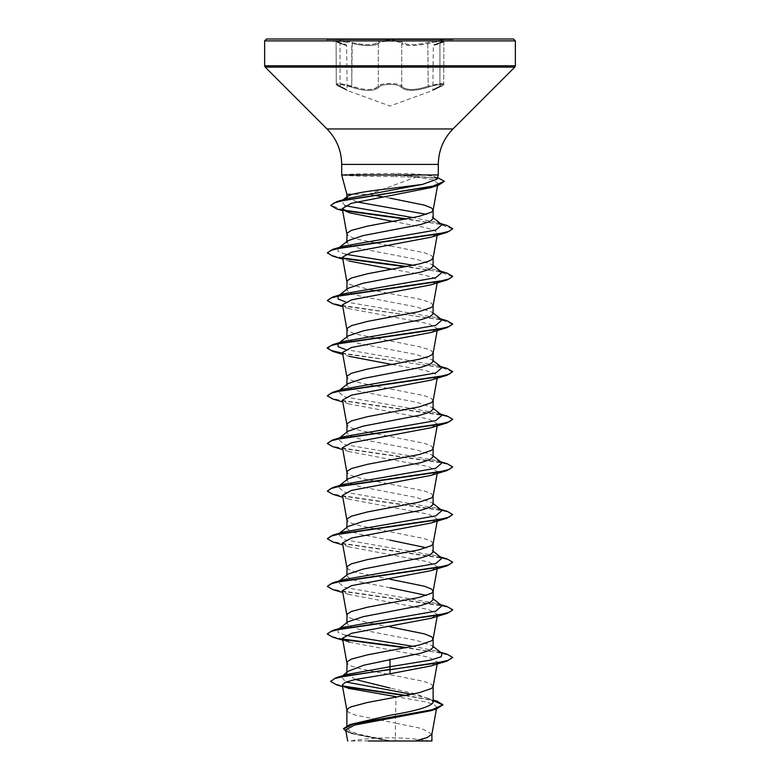 <?xml version="1.0" encoding="UTF-8"?>
<svg xmlns="http://www.w3.org/2000/svg" width="780" height="780" viewBox="0 0 780 780"><rect width="100%" height="100%" fill="white"/><g stroke="black" fill="none" stroke-linecap="round" stroke-linejoin="round"><path stroke-width="0.58" stroke-dasharray="3.9 2.92" d="M348.309 42.559L341.191 41.36L336.268 41.496L340.041 43.387L336.277 41.506L339.827 41.223L348.309 42.559M351.76 86.161L339.846 83.587L336.277 83.918L341.211 83.752L357.805 88.052C368.462 90.499 375.297 89.866 378.3 86.161C380.162 82.641 399.818 82.631 401.719 86.161C400.043 84.454 396.142 83.558 390.01 83.47C383.877 83.558 379.977 84.454 378.3 86.161C373.825 90.617 364.972 90.617 351.76 86.161L351.253 87.048C365.108 91.504 374.41 91.504 379.148 87.048C380.698 85.342 384.316 84.445 390 84.357C384.316 84.445 380.698 85.342 379.148 87.048C374.371 91.504 365.069 91.504 351.253 87.048C340.792 83.518 331.675 83.518 340.382 87.048C331.666 83.518 340.811 83.528 351.253 87.048L351.76 86.161L351.76 43.397C364.962 46.312 373.805 46.312 378.3 43.397C375.258 45.825 368.433 46.244 357.805 44.636L351.76 43.397L352.209 42.49C364.786 45.406 373.201 45.406 377.442 42.49C373.191 45.406 364.777 45.406 352.209 42.49C339.944 39.517 329.472 39.517 339.631 42.481C329.462 39.507 339.963 39.517 352.209 42.49L351.76 86.161M390.01 41.125C396.113 41.194 400.013 41.945 401.719 43.387C399.769 40.423 380.26 40.423 378.3 43.397C379.997 41.945 383.906 41.194 390.01 41.125M431.681 42.559L440.154 41.223L443.713 41.506L439.94 43.397L443.713 41.506L438.808 41.36L422.214 44.626C411.616 46.235 404.781 45.825 401.719 43.387C406.204 46.303 415.048 46.303 428.24 43.387L431.681 42.559M513.474 39L326.82 39L326.82 39.604L346.047 44.762L339.69 42.5A0.936 0.624 -71.9 0 1 340.041 43.387C348.738 46.303 348.738 46.303 340.041 43.387C348.738 46.303 348.738 46.303 340.041 43.387A0.936 0.624 108.1 0 0 339.69 42.5L336.112 41.047L336.268 83.918L336.112 41.047L339.69 42.5A0.936 0.624 -71.9 0 0 339.631 42.481C347.939 45.396 347.939 45.396 339.631 42.481C347.939 45.396 347.939 45.396 339.631 42.481A0.936 0.624 108.1 0 1 339.69 42.5L346.047 44.762L346.642 45.63L347.119 90.402L340.304 87.019C336.745 85.215 335.4 84.181 336.277 83.918C335.527 84.308 336.872 85.342 340.304 87.019A0.936 0.614 114.3 0 1 340.041 86.161C348.719 90.597 348.719 90.597 340.041 86.161C348.719 90.597 348.719 90.597 340.041 86.161L336.277 83.918L340.041 86.161A0.936 0.614 -65.7 0 0 340.304 87.019L347.256 90.47L390 106.031L432.705 90.49L439.676 87.019A0.936 0.614 -114.3 0 1 439.598 87.048C448.315 83.518 439.189 83.518 428.747 87.048C439.218 83.518 448.305 83.528 439.598 87.048C430.521 91.504 430.521 91.504 439.598 87.048C430.521 91.504 430.521 91.504 439.598 87.048A0.936 0.614 65.7 0 0 439.94 86.161L443.713 83.918L440.144 83.587L428.24 86.161L438.769 83.752L443.713 83.918L439.94 86.161C431.243 90.617 431.243 90.617 439.94 86.161C431.243 90.617 431.243 90.617 439.94 86.161L439.94 43.397C431.223 46.312 431.223 46.312 439.94 43.397C431.223 46.312 431.223 46.312 439.94 43.397A0.936 0.624 -108.1 0 1 440.349 42.49C450.518 39.517 440.047 39.517 427.791 42.481C415.223 45.396 406.819 45.396 402.577 42.481C400.744 41.038 396.552 40.287 390 40.219C383.448 40.287 379.265 41.038 377.442 42.49C379.265 41.038 383.448 40.287 390 40.219C396.562 40.287 400.754 41.038 402.577 42.481C406.828 45.396 415.233 45.396 427.791 42.481C440.066 39.507 450.518 39.517 440.349 42.49C432.013 45.406 432.013 45.406 440.349 42.49C432.013 45.406 432.013 45.406 440.349 42.49A0.936 0.624 71.9 0 0 440.29 42.5L443.878 41.047L443.713 83.918L443.878 41.047L433.914 44.772L453.18 39.604L326.82 39.604L453.18 39.604L453.18 39L266.526 39M401.719 86.161C404.703 89.856 411.528 90.48 422.214 88.033L428.24 86.161C415.077 90.597 406.244 90.597 401.719 86.161A0.936 0.868 144.9 0 1 400.871 87.048C399.321 85.342 395.694 84.445 390 84.357C395.694 84.445 399.321 85.342 400.871 87.048C405.659 91.484 414.95 91.484 428.747 87.048C414.911 91.484 405.619 91.484 400.871 87.048A0.936 0.868 144.9 0 0 401.719 86.161L401.719 43.387A0.936 0.887 -44.2 0 1 402.577 42.481A0.936 0.887 -44.2 0 0 401.719 43.387L401.719 86.161M340.382 87.048C349.44 91.484 349.44 91.484 340.382 87.048C349.44 91.484 349.44 91.484 340.382 87.048A0.936 0.614 -65.7 0 1 340.304 87.019A0.936 0.614 114.3 0 0 340.382 87.048M390 741L429.887 741L390 741M341.698 174.974L396.22 174.778L395.606 176.572L415.613 177.284L368.979 194.288L346.876 194.288M342.732 174.974L396.22 175.178L439.072 178.435L444.385 181.691M342.732 174.778C349.469 174.086 365.225 173.657 390 173.501L395.655 173.492C407.501 173.501 417.524 173.999 425.704 174.974L438.302 174.974M342.683 175.178C349.381 175.929 365.157 176.397 390 176.563L395.606 176.572M433.124 218.595L432.013 216.889L433.124 217.747M431.896 734.155L421.619 728.5L395.401 723.099L395.401 740.756L389.737 740.756L359.404 734.38L350.132 731.201L346.876 728.023L354.744 723.031M430.375 710.833L436.771 707.197L434.119 704.535L425.568 701.893L396.006 696.657L395.401 723.099L355.582 715.143L348.523 712.335L346.876 710.239M433.124 702.458L431.555 699.972L416.101 694.005L390 688.048M433.105 686.663L431.476 684.313L424.418 681.515L360.945 668.908L351.4 666.1L348.523 664.697L346.876 662.6M433.124 647.312L432.032 645.606L416.851 640.507L359.512 629.45L350.161 626.476L346.876 623.503L347.987 621.787M433.124 599.683L432.032 597.977L433.124 598.825M433.124 552.045L432.023 550.339L433.124 551.197M433.105 543.748L431.476 541.408L424.418 538.609L360.945 525.993L351.4 523.195L348.523 521.791L346.876 519.694M433.124 504.406L432.032 502.7L416.851 497.591L359.512 486.544L350.161 483.571L346.876 480.587L347.987 478.881M433.105 496.119L431.476 493.769L424.418 490.971L360.945 478.364L351.4 475.556L348.523 474.162L346.876 472.056M433.124 456.778L432.032 455.062L416.871 449.962L359.512 438.916L350.161 435.932L346.876 432.959L347.968 431.252M433.105 448.481L431.476 446.14L424.418 443.332L360.945 430.726L351.4 427.927L348.523 426.523L346.876 424.418M433.124 409.139L432.023 407.433L416.89 402.334L359.502 391.267L350.152 388.294L346.876 385.32L347.968 383.614M433.105 400.842L431.476 398.502L424.418 395.704L360.945 383.087L351.4 380.289L348.523 378.885L346.876 376.789M433.124 361.501L432.032 359.794L416.851 354.685L359.512 343.639L350.161 340.665L346.876 337.681L347.987 335.975M433.124 352.969L431.476 350.863L428.6 349.469L419.055 346.661L355.582 334.055L348.523 331.247L346.876 329.15M433.124 313.862L432.032 312.156L416.881 307.057L359.512 296L350.161 293.026L346.876 290.053L347.968 288.337M433.105 305.575L431.476 303.235L428.6 301.831L419.055 299.023L374.244 290.589M433.124 266.233L432.032 264.527L416.89 259.428L359.502 248.362L350.161 245.388L346.876 242.414L346.876 241.566M433.124 257.692L431.476 255.596L424.418 252.788L390 245.788M355.358 679.487L346.876 673.637L348.445 671.151M390 626.876L374.244 624.039M372.976 623.795L351.4 618.462L348.523 617.068L346.876 614.962M390 587.769L359.512 581.822L350.181 578.838L346.876 575.864L347.968 574.158M390 579.238L355.582 572.227L348.523 569.429L346.876 567.323M390 540.14L359.492 534.183L350.152 531.2L346.876 528.226L347.968 526.519M372.976 290.345L351.4 285.012L348.523 283.618L346.876 281.512M387.875 245.417L355.582 238.778L348.523 235.979L346.876 233.873M345.667 729.924L352.287 733.726L387.017 740.698L347.675 741M356.801 201.922L346.876 197.486M390 198.149L383.087 196.93M374.829 195.429L368.979 194.288M395.401 740.756L415.048 741M346.437 674.554L341.24 676.865L346.018 682.012M411.694 694.327L426.611 697.905L432.13 700.43L433.124 701.727M330.544 680.989L333.772 683.504L342.995 686.02M406.195 695.409L437.024 701.191M343.57 728.549L347.236 731.601L357.474 734.643L389.737 740.756M336.57 684.85L343.824 686.595M404.995 695.633L433.124 700.528M345.93 731.386L350.805 733.268L389.61 740.737M342.284 684.986L348.104 688.301L342.586 686.624M387.017 740.698L386.5 740.581M415.613 177.284L432.452 179.566L437.97 183.417L430.716 187.649M392.993 221.442L425.11 227.546L434.587 230.47L437.541 233.386L430.862 237.237M342.459 257.205L349.128 261.046L342.8 259.106M392.125 269.227L424.837 275.125L434.528 278.08L437.541 281.014L430.862 284.866M342.459 304.834L349.128 308.685L428.444 323.661L437.541 328.653L430.872 332.504M342.459 352.472L349.118 356.323L342.8 354.383M392.125 364.504L424.856 370.402L434.519 373.347L437.541 376.291L430.872 380.143M342.469 400.111L349.128 403.962L428.454 418.938L437.531 423.93L430.872 427.772M342.469 447.74L349.128 451.591L428.444 466.577L437.541 471.559L430.882 475.41M342.459 495.378L349.128 499.229L428.444 514.205L437.541 519.197L430.882 523.048M342.459 543.017L349.128 546.868L428.444 561.844L437.541 566.836L430.872 570.687M342.459 590.655L349.118 594.496L428.454 609.482L437.541 614.465L430.882 618.316M342.8 640.195L349.118 642.135L428.444 657.111L437.541 662.103L430.882 665.954M437.18 179.156L433.543 176.416L425.704 174.974M441.997 653.416L436.654 651.095L413.283 646.367M345.501 635.329L338.081 632.463L338.14 629.499M339.134 628.885L343.356 627.276M441.997 605.787L436.644 603.457L344.204 587.34L337.994 581.968L343.356 579.637M441.997 558.149L436.644 555.828L344.204 539.701L338.14 534.222M339.144 533.617L343.356 532.009M441.997 510.51L436.644 508.19L344.204 492.063L337.994 486.691L343.346 484.37M441.997 462.872L436.644 460.551L344.204 444.434L338.003 439.062L343.346 436.732M441.997 415.243L436.644 412.912L344.194 396.796L338.003 391.423L343.346 389.103M442.006 367.604L436.644 365.284L345.501 349.518M442.006 319.966L436.644 317.645L345.501 301.88M339.134 295.435L343.356 293.826M442.006 272.337L436.654 270.007L413.283 265.278M345.501 254.251L338.081 251.384L338.003 248.518L343.356 246.188M442.006 224.698L436.654 222.378L413.205 217.659M344.877 205.676L341.581 201.006L343.19 199.748M341.933 200.752L347.422 198.461M447.125 654.225L407.023 647.615M342.859 639.073L331.627 636.451L327.346 633.818M447.125 606.587L341.24 591.133L330.905 588.559L327.317 585.985M447.125 558.948L341.24 543.504L330.905 540.92L327.317 538.346M447.125 511.319L341.24 495.865L330.905 493.291L327.317 490.717M447.125 463.681L341.24 448.227L330.905 445.653L327.317 443.079M447.125 416.042L341.24 400.598L330.905 398.014L327.317 395.44M447.125 368.413L342.586 353.213M447.125 320.775L341.24 305.321L330.905 302.747L327.317 300.173M447.125 273.136L407.023 266.526M342.859 257.995L331.334 255.265L327.317 252.535M447.125 225.498L406.945 218.907M343.405 210.103L330.847 205.296M439.559 178.172L396.22 174.778L395.655 173.492M452.683 657.832L449.319 655.337L439.579 652.841L405.756 647.858M343.366 639.561L332.875 637.231M452.654 609.999L448.607 607.454L437.98 604.9L332.875 589.592M452.683 562.565L449.095 559.991L438.76 557.417L332.875 541.963M452.683 514.927L449.095 512.353L438.76 509.779L332.875 494.325M452.683 467.288L449.095 464.714L438.76 462.14L332.875 446.686M452.683 419.659L449.095 417.085L438.76 414.502L332.875 399.058M452.683 372.021L441.49 367.419L342.664 353.623M452.654 324.188L440.778 319.634L342.664 305.984M452.654 276.549L439.072 271.664L405.756 266.77M343.366 258.482L332.875 256.152M452.654 228.92L439.111 224.035L405.688 219.151M344.263 210.668L336.424 208.796M407.462 741L368.335 741M428.24 86.161L428.747 87.048L428.24 86.161L427.791 42.481L428.24 86.161M439.676 87.019A0.936 0.614 -114.3 0 0 439.94 86.161L439.94 43.397A0.936 0.624 71.9 0 1 440.29 42.5L433.914 44.772L433.319 45.64L432.851 90.421L439.676 87.019C443.245 85.215 444.59 84.181 443.713 83.918C444.434 84.337 443.089 85.371 439.676 87.019L432.705 90.49M378.3 86.161A0.936 0.868 35 0 0 379.148 87.048A0.936 0.868 35 0 1 378.3 86.161L378.3 43.397A0.936 0.887 -136 0 0 377.442 42.49A0.936 0.887 -136 0 1 378.3 43.397L378.3 86.161M515.356 40.882L264.644 40.882M515.356 65.803L264.644 65.803M514.81 67.129L265.19 67.129M452.985 128.953L327.015 128.953M438.302 164.405L341.698 164.405M340.041 86.161L340.041 43.387L340.041 86.161M429.887 741A250.711 250.711 0 0 0 350.113 741M346.876 728.023L346.876 725.702M346.876 673.637L346.876 672.399M346.876 623.503L346.876 622.645M346.876 575.864L346.876 575.016M346.876 528.226L346.876 527.377M346.876 480.587L346.876 479.739M346.876 432.959L346.876 432.101M346.876 385.32L346.876 384.472M346.876 337.681L346.876 336.833M346.876 290.053L346.876 289.195M436.771 707.197L436.449 708.991M426.611 697.905L433.124 699.982M350.805 733.268L352.287 733.726M437.97 183.417L437.59 185.513M437.541 233.386L437.2 235.287M437.541 281.024L437.2 282.925M437.541 328.653L437.2 330.564M437.541 376.291L437.2 378.193M437.541 423.93L437.2 425.831M437.541 471.559L437.2 473.47M437.541 519.197L437.2 521.108M437.541 566.836L437.2 568.737M437.541 614.465L437.2 616.375M437.541 662.103L437.2 664.014M433.543 176.416L437.59 177.606M436.654 651.095L440.524 652.265M436.644 603.457L440.524 604.627M436.644 555.828L440.524 556.988M436.644 508.19L440.524 509.359M436.644 460.551L440.524 461.721M436.644 412.912L440.524 414.082M436.644 365.284L440.524 366.454M436.644 317.645L440.524 318.815M436.654 270.007L440.524 271.177M436.654 222.378L440.524 223.548M432.032 645.606L433.124 646.464M338.003 629.606L339.476 628.446M337.994 581.968L339.476 580.808M337.994 534.329L339.476 533.179M433.124 503.558L432.032 502.7M337.994 486.691L339.476 485.54M433.124 455.92L432.032 455.062M338.003 439.062L338.832 438.409M433.124 408.291L432.032 407.423M338.003 391.423L339.476 390.273M433.124 360.652L432.032 359.794M433.124 313.014L432.032 312.156M338.13 296.049L338.832 295.503M433.124 265.375L432.032 264.517M338.003 248.518L339.476 247.357M349.557 212.833L342.654 210.688M349.128 308.685L342.8 306.745M349.128 403.962L342.8 402.012M349.128 451.601L342.8 449.651M349.128 499.229L342.8 497.289M349.128 546.868L342.8 544.918M349.118 594.496L342.8 592.556M342.703 675.704L341.24 676.865M432.13 700.43L431.555 699.972"/><path stroke-width="1.17" d="M352.111 194.288L346.876 194.288L346.876 197.486L347.665 196.258L352.111 194.288C360.35 192.358 372.976 190.457 390 188.584L422.477 184.392L437.18 179.156L438.302 174.974L341.698 174.974L341.698 164.405C341.503 150.647 336.609 138.83 327.015 128.953L265.19 67.129L264.644 65.803L264.644 40.882L266.526 39L390 39L326.82 39M453.18 39L390 39L513.474 39L515.356 40.882L264.644 40.882M346.876 242.414L347.968 240.708L363.139 235.599L420.488 224.552L429.839 221.569L433.124 218.595L433.124 210.181M426.455 214.334L356.801 201.922M346.876 241.566L347.061 233.181L351.4 230.373L367.302 226.171L419.055 216.362L431.476 212.16L433.105 210.298L437.59 185.513M433.124 210.064L431.476 207.958L424.418 205.159L390 198.149M346.876 725.702L346.876 710.239L348.523 708.133L351.4 706.729L367.302 702.526L419.055 692.718L431.476 688.516L433.105 686.663L437.2 664.014M433.124 699.982L437.024 701.191L442.942 704.779L432.188 709.732L349.908 724.581L390 715.24C416.169 710.98 430.54 706.719 433.124 702.458L433.124 686.536M342.703 675.704L348.445 671.151L363.87 665.194L420.508 653.269L429.848 650.296L433.124 647.312L433.124 638.898M346.876 672.399L347.061 661.898L351.4 659.1L367.302 654.898L419.055 645.089L431.476 640.887L433.105 639.025L437.2 616.375M433.124 638.781L431.476 636.675L424.418 633.877L390 626.876M347.987 621.787L363.139 616.688L420.478 605.641L429.79 602.667L433.124 599.683L433.124 591.269M426.465 595.413L390 587.769M346.876 622.645L347.061 614.26L351.4 611.462L367.302 607.259L419.055 597.451L431.476 593.249L433.105 591.386L437.2 568.737M433.124 591.142L431.476 589.046L424.418 586.238L390 579.238M347.968 574.158L363.119 569.059L420.498 557.992L429.848 555.019L433.124 552.045L433.124 543.631M426.465 547.774L390 540.14M346.876 575.016L347.061 566.631L351.4 563.823L367.302 559.621L419.055 549.812L431.476 545.61L433.105 543.748L437.2 521.108M339.476 533.179L347.968 526.519L363.129 521.42L420.498 510.364L429.839 507.39L433.124 504.406L433.124 495.992M346.876 527.377L347.061 518.992L351.4 516.194L367.302 511.982L419.055 502.183L431.476 497.971L433.105 496.119L437.2 473.47M339.476 485.54L347.977 478.871L363.139 473.782L420.478 462.735L429.799 459.752L433.124 456.778L433.124 448.363M346.876 479.739L347.061 471.354L351.4 468.556L367.302 464.353L419.055 454.545L431.476 450.343L433.105 448.481L437.2 425.831M338.832 438.409L347.968 431.243L363.119 426.153L420.508 415.087L429.848 412.113L433.124 409.139L433.124 400.725M346.876 432.101L347.061 423.715L351.4 420.917L367.302 416.715L419.055 406.906L431.476 402.704L433.105 400.842L437.2 378.193M339.476 390.273L347.968 383.614L363.129 378.514L420.498 367.458L429.839 364.474L433.124 361.501L433.124 352.969L431.476 355.066L428.6 356.47L419.055 359.268L367.302 369.077L351.4 373.279L347.061 376.087L346.876 384.472M338.832 343.142L347.987 335.965L363.139 330.876L420.478 319.819L429.799 316.846L433.124 313.862L433.124 305.448M346.876 336.833L347.061 328.448L351.4 325.65L367.302 321.448L419.055 311.639L431.476 307.437L433.105 305.575L437.2 282.925M338.832 295.503L347.968 288.337L363.119 283.247L420.508 272.181L429.848 269.207L433.124 266.233L433.124 257.692L431.476 259.798L428.6 261.202L419.055 264.001L367.302 273.809L351.4 278.011L347.061 280.81L346.876 289.195M390 688.048L355.358 679.487M374.244 624.039L372.976 623.795M374.244 290.589L372.976 290.345M390 245.788L387.875 245.417M442.942 704.779L436.351 709.02L430.375 710.833L354.549 725.068L345.667 729.924L347.675 741M431.915 733.902L431.915 741L368.335 741M415.048 741L427.118 737.578L431.896 734.155L436.449 708.991M383.087 196.93L374.829 195.429M390 659.227L390 666.725L346.437 674.554L336.053 677.722L330.544 681.389L336.57 684.85L342.586 686.624M346.018 682.012L411.694 694.327M433.124 701.727L433.124 702.458M433.124 646.464L441.997 653.416L441.197 656.75L430.697 660.075L390 666.725L390 669.347L336.053 677.722M342.995 686.02L406.195 695.409M349.908 724.581L343.57 728.549L345.93 731.386M430.882 665.954L390 673.793L390 669.747L447.125 661.05L452.683 657.442L447.905 660.416L434.314 663.39L347.568 675.568L334.922 678.473L330.544 681.389M343.824 686.595L404.995 695.633M433.124 700.528L442.923 704.974M436.351 709.02L353.467 723.967L343.57 728.949M390 673.793L355.787 679.399L345.54 682.198L342.284 684.986L346.895 710.473M348.104 688.301L396.006 696.657M342.654 210.688L336.424 208.796L330.827 205.491L334.084 202.956L343.415 200.431L438.477 185.24L430.716 187.639L351.263 203.336L342.284 208.582L349.557 212.833L392.993 221.442M342.8 259.106L332.875 256.152L327.317 252.935L330.905 250.36L341.24 247.777L447.125 232.333L430.862 237.237L351.556 252.213L342.459 257.205L346.895 281.755M349.128 261.046L392.125 269.227M430.862 284.866L351.556 299.851L342.459 304.834L346.895 329.394M342.664 353.623L332.875 351.419L327.317 348.202L330.905 345.628L341.24 343.054L447.125 327.6L430.872 332.504L351.546 347.48L342.459 352.472L346.895 377.023M349.118 356.323L392.125 364.504M342.8 402.012L332.875 399.058L327.317 395.84L330.905 393.266L341.24 390.692L447.125 375.238L430.872 380.143L351.546 395.119L342.469 400.111L346.895 424.661M342.8 449.651L332.875 446.686L327.317 443.479L330.905 440.905L341.231 438.321L447.125 422.877L430.872 427.781L351.556 442.757L342.469 447.74M342.8 497.289L332.875 494.325L327.317 491.107L330.905 488.534L341.24 485.959L447.125 470.506L430.882 475.41L351.556 490.386L342.459 495.378L346.895 519.938M342.8 544.918L332.875 541.963L327.317 538.746L330.905 536.172L341.24 533.598L447.125 518.144L430.882 523.048L351.565 538.015L342.459 543.017L346.895 567.567M342.8 592.556L332.875 589.592L327.317 586.385L330.905 583.81L341.24 581.227L447.125 565.783L430.872 570.687L351.565 585.653L342.459 590.655L346.895 615.206M342.8 640.195L332.875 637.231L327.317 634.013L330.905 631.439L341.24 628.865L447.125 613.411L430.882 618.316L351.546 633.292L342.459 638.284L349.118 642.135M413.283 646.367L345.501 635.329M338.14 629.499L339.134 628.885M327.346 633.818L332.875 630.406L343.356 627.276L435.805 611.159L441.997 605.787L433.124 598.825M327.317 586.385L332.875 582.767L343.356 579.637L435.805 563.521L441.997 558.149L433.124 551.197M338.14 534.222L339.144 533.617M327.317 538.746L332.875 535.139L343.356 532.009L435.796 515.882L441.997 510.51L433.124 503.558M327.317 491.107L332.875 487.5L343.346 484.37L435.796 468.253L441.997 462.872L433.124 455.92M327.317 443.479L332.875 439.861L343.346 436.732L435.796 420.615L441.997 415.243L433.124 408.291M327.317 395.84L332.875 392.223L343.346 389.103L435.796 372.976L442.006 367.604L433.124 360.652M345.501 349.518L338.081 346.651L338.003 343.785M339.134 343.073L343.356 341.465L435.796 325.348L442.006 319.966L433.124 313.014M345.501 301.88L338.081 299.013L338.003 296.147L339.134 295.435M342.664 305.984L332.875 303.781L327.317 300.563L332.875 296.956L343.356 293.826L435.796 277.709L442.006 272.337L433.124 265.375M413.283 265.278L345.501 254.251M327.317 252.935L332.875 249.317L343.356 246.188L435.796 230.071L442.006 224.698L433.124 217.747M413.205 217.659L344.877 205.676M330.847 205.296L336.804 201.649L347.422 198.461L422.477 184.392M452.683 657.442L447.125 654.225L440.524 652.265M407.023 647.615L342.859 639.073M332.875 630.406L438.76 614.952L449.095 612.378L452.683 609.804L447.125 606.587L440.524 604.627M332.875 582.767L438.76 567.313L449.095 564.74L452.683 562.166L447.125 558.948L440.524 556.988M332.875 535.139L438.76 519.685L449.095 517.111L452.683 514.527L447.125 511.319L440.524 509.359M332.875 487.5L438.76 472.046L449.095 469.472L452.683 466.898L447.125 463.681L440.524 461.721M332.875 439.861L438.769 424.408L449.095 421.834L452.683 419.26L447.125 416.042L440.524 414.082M332.875 392.223L438.76 376.779L449.095 374.195L452.683 371.621L447.125 368.413L440.524 366.454M342.586 353.213L331.266 350.512L327.317 347.812L332.875 344.594L438.76 329.14L449.095 326.566L452.673 323.993L447.125 320.775L440.524 318.815M332.875 296.956L438.76 281.502L449.095 278.928L452.683 276.354L447.125 273.136L440.524 271.177M407.023 266.526L342.859 257.995M332.875 249.317L438.76 233.873L449.095 231.29L452.683 228.716L447.125 225.498L440.524 223.548M406.945 218.907L343.405 210.103M336.804 201.649L432.422 186.381L444.385 181.291L437.59 177.606M405.756 647.858L343.366 639.561M447.125 613.411L452.654 609.999M447.125 565.783L452.683 562.166M447.125 518.144L452.683 514.527M447.125 470.506L452.683 466.898M447.125 422.877L452.683 419.26M447.125 375.238L452.683 371.621M447.125 327.6L452.654 324.188M327.317 300.563L330.905 297.989L341.24 295.415L447.125 279.962L452.654 276.549M405.756 266.77L343.366 258.482M447.125 232.333L452.654 228.92M405.688 219.151L344.263 210.668M438.477 185.24L444.385 181.291M264.644 65.803L515.356 65.803L515.356 40.882M265.19 67.129L514.81 67.129L515.356 65.803M327.015 128.953L452.985 128.953L514.81 67.129M341.698 164.405L438.302 164.405C438.497 150.647 443.391 138.83 452.985 128.953M346.876 194.288L341.698 174.974M438.302 174.974L438.302 164.405M342.274 208.582L346.895 234.117M437.2 235.287L433.105 257.936M437.2 330.564L433.105 353.213M342.459 447.749L346.895 472.3M342.459 638.284L346.895 662.844M343.356 341.465L332.875 344.594M339.476 628.446L347.987 621.777M339.476 580.808L347.968 574.148M339.476 247.357L347.968 240.698M343.19 199.748L347.665 196.258M430.862 284.875L447.125 279.962M342.8 306.745L332.875 303.781M342.8 354.383L332.875 351.419M430.872 665.954L447.125 661.05"/></g></svg>
